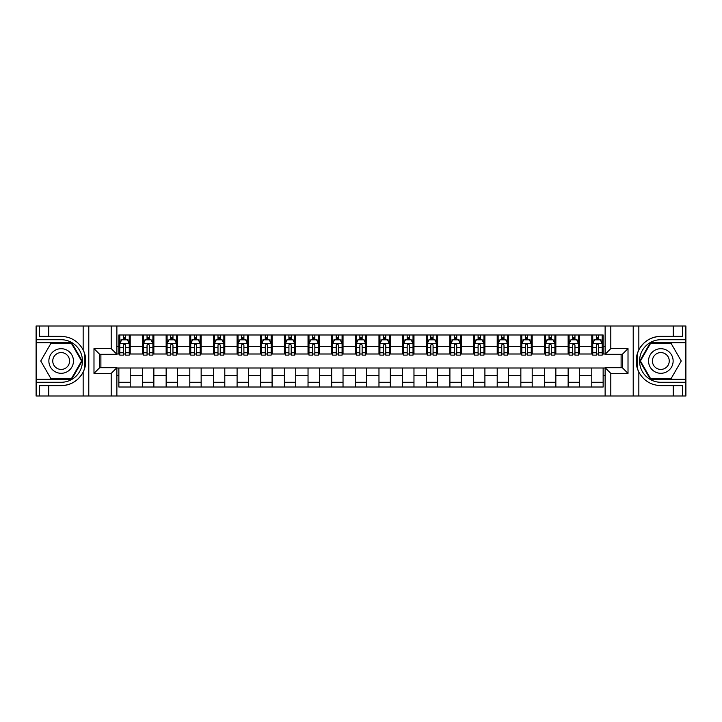 <?xml version="1.0" encoding="UTF-8"?>
<svg xmlns="http://www.w3.org/2000/svg" width="722" height="722" viewBox="0 0 722 722"><rect width="100%" height="100%" fill="white"/><g stroke="black" fill="none" stroke-linecap="round" stroke-linejoin="round"><path stroke-width="1.08" d="M685.521 379.258L685.9 395.999L685.9 326.001L685.521 342.742L650.296 342.742L639.755 361L650.296 379.258L685.521 379.258L685.521 342.742M116.874 395.999L605.126 395.999L605.126 367.715L622.337 367.715L622.337 354.285L605.126 354.285L605.126 326.001L116.874 326.001L116.874 354.285L99.663 354.285L99.663 367.715L116.874 367.715L116.874 395.999L48.771 395.999L48.771 385.638L61.162 385.638A24.638 24.638 0 0 0 85.106 366.83L84.294 366.686L85.142 366.686A24.638 24.638 0 0 0 85.593 364.204M36.479 342.742L36.1 326.001L36.1 395.999L36.479 379.258L71.704 379.258L82.245 361L71.704 342.742L36.479 342.742L36.479 379.258M116.874 368.003L118.859 368.003L118.859 387.01L603.141 387.01L603.141 368.003L605.126 368.003M118.859 375.566L116.874 375.566M116.874 346.434L118.859 346.434L118.859 353.997L116.874 353.997M605.126 353.997L603.141 353.997L603.141 334.99L118.859 334.99L118.859 346.434M603.141 346.434L605.126 346.434M605.126 375.566L603.141 375.566M100.89 354.285L100.89 367.715M591.787 334.99L591.787 353.997L592.735 353.997M596.327 353.997L598.601 353.997M602.193 353.997L603.141 353.997M591.787 353.997L578.548 353.997M568.142 334.99L568.142 353.997L569.089 353.997M572.681 353.997L574.956 353.997M568.142 353.997L554.902 353.997M544.496 334.99L544.496 353.997L545.444 353.997M549.036 353.997L551.301 353.997M544.496 353.997L531.257 353.997M520.851 334.99L520.851 353.997L521.798 353.997M525.39 353.997L527.656 353.997M520.851 353.997L507.611 353.997M497.205 334.99L497.205 353.997L498.153 353.997M501.745 353.997L504.01 353.997M497.205 353.997L483.957 353.997M473.56 334.99L473.56 353.997L474.498 353.997M478.099 353.997L480.365 353.997M473.56 353.997L460.311 353.997M449.914 334.99L449.914 353.997L450.853 353.997M454.454 353.997L456.719 353.997M449.914 353.997L436.666 353.997M426.26 334.99L426.26 353.997L427.207 353.997M430.799 353.997L433.074 353.997M426.26 353.997L413.02 353.997M402.614 334.99L402.614 353.997L403.562 353.997M407.154 353.997L409.428 353.997M402.614 353.997L389.375 353.997M378.969 334.99L378.969 353.997L379.916 353.997M383.508 353.997L385.783 353.997M378.969 353.997L365.729 353.997M355.323 334.99L355.323 353.997L356.271 353.997M359.863 353.997L362.137 353.997M355.323 353.997L342.084 353.997M331.678 334.99L331.678 353.997L332.625 353.997M336.217 353.997L338.492 353.997M331.678 353.997L318.438 353.997M308.032 334.99L308.032 353.997L308.98 353.997M312.572 353.997L314.846 353.997M308.032 353.997L294.793 353.997M284.387 334.99L284.387 353.997L285.334 353.997M288.926 353.997L291.201 353.997M284.387 353.997L271.147 353.997M260.741 334.99L260.741 353.997L261.689 353.997M265.281 353.997L267.546 353.997M260.741 353.997L247.502 353.997M237.096 334.99L237.096 353.997L238.043 353.997M241.635 353.997L243.901 353.997M237.096 353.997L223.847 353.997M213.45 334.99L213.45 353.997L214.389 353.997M217.99 353.997L220.255 353.997M213.45 353.997L200.202 353.997M189.805 334.99L189.805 353.997L190.743 353.997M194.344 353.997L196.61 353.997M189.805 353.997L176.556 353.997M166.15 334.99L166.15 353.997L167.098 353.997M170.699 353.997L172.964 353.997M166.15 353.997L152.911 353.997M142.505 334.99L142.505 353.997L143.452 353.997M147.044 353.997L149.319 353.997M142.505 353.997L129.265 353.997M118.859 353.997L119.807 353.997M123.399 353.997L125.673 353.997M621.11 367.715L621.11 354.285M118.859 368.003L130.213 368.003L130.213 387.01M603.141 368.003L130.213 368.003M130.213 334.99L130.213 353.997M118.859 339.719L119.807 339.719M123.399 339.719L125.673 339.719M129.265 339.719L130.213 339.719M118.859 382.281L130.213 382.281M142.505 368.003L142.505 387.01M153.858 334.99L153.858 353.997M142.505 339.719L143.452 339.719M147.044 339.719L149.319 339.719M152.911 339.719L153.858 339.719M153.858 368.003L153.858 387.01M142.505 382.281L153.858 382.281M166.15 368.003L166.15 387.01M177.504 368.003L177.504 387.01M166.15 382.281L177.504 382.281M177.504 334.99L177.504 353.997M166.15 339.719L167.098 339.719M170.699 339.719L172.964 339.719M176.556 339.719L177.504 339.719M189.805 368.003L189.805 387.01M201.149 368.003L201.149 387.01M189.805 382.281L201.149 382.281M201.149 334.99L201.149 353.997M189.805 339.719L190.743 339.719M194.344 339.719L196.61 339.719M200.202 339.719L201.149 339.719M213.45 368.003L213.45 387.01M224.795 368.003L224.795 387.01M213.45 382.281L224.795 382.281M224.795 334.99L224.795 353.997M213.45 339.719L214.389 339.719M217.99 339.719L220.255 339.719M223.847 339.719L224.795 339.719M237.096 368.003L237.096 387.01M248.44 368.003L248.44 387.01M237.096 382.281L248.44 382.281M248.44 334.99L248.44 353.997M237.096 339.719L238.043 339.719M241.635 339.719L243.901 339.719M247.502 339.719L248.44 339.719M260.741 368.003L260.741 387.01M272.086 368.003L272.086 387.01M260.741 382.281L272.086 382.281M272.086 334.99L272.086 353.997M260.741 339.719L261.689 339.719M265.281 339.719L267.546 339.719M271.147 339.719L272.086 339.719M284.387 368.003L284.387 387.01M295.74 368.003L295.74 387.01M284.387 382.281L295.74 382.281M295.74 334.99L295.74 353.997M284.387 339.719L285.334 339.719M288.926 339.719L291.201 339.719M294.793 339.719L295.74 339.719M308.032 368.003L308.032 387.01M319.386 368.003L319.386 387.01M308.032 382.281L319.386 382.281M319.386 334.99L319.386 353.997M308.032 339.719L308.98 339.719M312.572 339.719L314.846 339.719M318.438 339.719L319.386 339.719M331.678 368.003L331.678 387.01M343.031 368.003L343.031 387.01M331.678 382.281L343.031 382.281M343.031 334.99L343.031 353.997M331.678 339.719L332.625 339.719M336.217 339.719L338.492 339.719M342.084 339.719L343.031 339.719M355.323 368.003L355.323 387.01M366.677 368.003L366.677 387.01M355.323 382.281L366.677 382.281M366.677 334.99L366.677 353.997M355.323 339.719L356.271 339.719M359.863 339.719L362.137 339.719M365.729 339.719L366.677 339.719M378.969 368.003L378.969 387.01M390.322 368.003L390.322 387.01M378.969 382.281L390.322 382.281M390.322 334.99L390.322 353.997M378.969 339.719L379.916 339.719M383.508 339.719L385.783 339.719M389.375 339.719L390.322 339.719M402.614 368.003L402.614 387.01M413.968 368.003L413.968 387.01M402.614 382.281L413.968 382.281M413.968 334.99L413.968 353.997M402.614 339.719L403.562 339.719M407.154 339.719L409.428 339.719M413.02 339.719L413.968 339.719M426.26 368.003L426.26 387.01M437.613 368.003L437.613 387.01M426.26 382.281L437.613 382.281M437.613 334.99L437.613 353.997M426.26 339.719L427.207 339.719M430.799 339.719L433.074 339.719M436.666 339.719L437.613 339.719M449.914 368.003L449.914 387.01M461.259 368.003L461.259 387.01M449.914 382.281L461.259 382.281M461.259 334.99L461.259 353.997M449.914 339.719L450.853 339.719M454.454 339.719L456.719 339.719M460.311 339.719L461.259 339.719M473.56 368.003L473.56 387.01M484.904 368.003L484.904 387.01M473.56 382.281L484.904 382.281M484.904 334.99L484.904 353.997M473.56 339.719L474.498 339.719M478.099 339.719L480.365 339.719M483.957 339.719L484.904 339.719M497.205 368.003L497.205 387.01M508.55 368.003L508.55 387.01M497.205 382.281L508.55 382.281M508.55 334.99L508.55 353.997M497.205 339.719L498.153 339.719M501.745 339.719L504.01 339.719M507.611 339.719L508.55 339.719M520.851 368.003L520.851 387.01M532.195 368.003L532.195 387.01M520.851 382.281L532.195 382.281M532.195 334.99L532.195 353.997M520.851 339.719L521.798 339.719M525.39 339.719L527.656 339.719M531.257 339.719L532.195 339.719M544.496 368.003L544.496 387.01M555.85 368.003L555.85 387.01M544.496 382.281L555.85 382.281M555.85 334.99L555.85 353.997M544.496 339.719L545.444 339.719M549.036 339.719L551.301 339.719M554.902 339.719L555.85 339.719M568.142 368.003L568.142 387.01M579.495 368.003L579.495 387.01M568.142 382.281L579.495 382.281M579.495 334.99L579.495 353.997M568.142 339.719L569.089 339.719M572.681 339.719L574.956 339.719M578.548 339.719L579.495 339.719M591.787 368.003L591.787 387.01M591.787 382.281L603.141 382.281M591.787 339.719L592.735 339.719M596.327 339.719L598.601 339.719M602.193 339.719L603.141 339.719M125.673 337.445L123.399 337.445M129.265 352.76L125.673 352.76L125.673 355.134L129.265 355.134L129.265 343.6L127.379 339.809L121.702 339.809L119.807 343.6L119.807 355.134L123.399 355.134L123.399 352.76L119.807 352.76M119.807 343.6L119.807 334.99M129.265 343.6L129.265 334.99M123.399 339.809L123.399 334.99M125.673 334.99L125.673 339.809M125.673 352.76L125.673 345.017L124.419 343.889L123.399 345.017L123.399 352.76M85.593 357.805A24.638 24.638 0 0 0 85.142 355.332L84.294 355.332L84.294 366.686M84.294 355.332L85.106 355.188A24.638 24.638 0 0 0 83.156 349.89C78.346 341.28 71.018 336.768 61.162 336.362L48.771 336.362L48.771 326.001L36.479 326.001M61.162 385.638C71.018 385.232 78.346 380.72 83.156 372.11C86.505 364.709 86.505 357.3 83.156 349.89L83.156 326.001L48.771 326.001M111.197 395.999L111.197 373.391L93.986 373.391L93.986 348.609L111.197 348.609L111.197 326.001L88.788 326.001L88.788 395.999M36.479 382.281L61.162 382.281A21.281 21.281 0 0 0 82.443 361A21.281 21.281 0 0 0 61.162 339.719L36.479 339.719M48.771 395.999L36.479 395.999M83.156 326.001L88.788 326.001M111.197 326.001L116.874 326.001M48.771 385.638L39.313 385.638L39.313 395.999M48.771 336.362L39.313 336.362L39.313 326.001M111.197 373.391L116.874 367.715M93.986 373.391L99.663 367.715M93.986 348.609L99.663 354.285M111.197 348.609L116.874 354.285M85.71 363.121L85.801 361.081M85.801 360.928L85.792 360.134M85.548 357.444L85.413 356.641M605.126 326.001L673.229 326.001L673.229 336.362L660.838 336.362C650.982 336.768 643.654 341.28 638.844 349.89C635.495 357.291 635.495 364.7 638.844 372.11A24.638 24.638 0 0 1 636.894 366.812L637.707 366.812L637.707 355.314L636.858 355.314A24.638 24.638 0 0 0 636.407 357.796M636.407 364.195A24.638 24.638 0 0 0 636.858 366.668L637.707 366.668M660.838 336.362A24.638 24.638 0 0 0 636.894 355.17L637.707 355.314M673.229 395.999L638.844 395.999L638.844 372.11C643.654 380.72 650.982 385.232 660.838 385.638L673.229 385.638L673.229 395.999L685.521 395.999M610.803 326.001L610.803 348.609L628.014 348.609L628.014 373.391L610.803 373.391L610.803 395.999L633.212 395.999L633.212 326.001M685.521 339.719L660.838 339.719A21.281 21.281 0 0 0 639.557 361A21.281 21.281 0 0 0 660.838 382.281L685.521 382.281M673.229 326.001L685.521 326.001M638.844 395.999L633.212 395.999M610.803 395.999L605.126 395.999M673.229 336.362L682.687 336.362L682.687 326.001M673.229 385.638L682.687 385.638L682.687 395.999M610.803 348.609L605.126 354.285M628.014 348.609L622.337 354.285M628.014 373.391L622.337 367.715M610.803 373.391L605.126 367.715M636.29 358.879L636.199 360.919M636.199 361.072L636.208 361.866M636.452 364.556L636.587 365.359M149.319 337.445L147.044 337.445M152.911 352.76L149.319 352.76L149.319 355.134L152.911 355.134L152.911 343.6L151.024 339.809L145.348 339.809L143.452 343.6L143.452 355.134L147.044 355.134L147.044 352.76L143.452 352.76M143.452 343.6L143.452 334.99M152.911 343.6L152.911 334.99M147.044 339.809L147.044 334.99M149.319 334.99L149.319 339.809M149.319 352.76L149.319 345.017L148.064 343.889L147.044 345.017L147.044 352.76M172.964 337.445L170.699 337.445M176.556 352.76L172.964 352.76L172.964 355.134L176.556 355.134L176.556 343.6L174.67 339.809L168.993 339.809L167.098 343.6L167.098 355.134L170.699 355.134L170.699 352.76L167.098 352.76M167.098 343.6L167.098 334.99M176.556 343.6L176.556 334.99M170.699 339.809L170.699 334.99M172.964 334.99L172.964 339.809M172.964 352.76L172.964 345.017L171.71 343.889L170.708 344.863L170.699 352.76M196.61 337.445L194.344 337.445M200.202 352.76L196.61 352.76L196.61 355.134L200.202 355.134L200.202 343.6L198.315 339.809L192.639 339.809L190.743 343.6L190.743 355.134L194.344 355.134L194.344 352.76L190.743 352.76M190.743 343.6L190.743 334.99M200.202 343.6L200.202 334.99M194.344 339.809L194.344 334.99M196.61 334.99L196.61 339.809M196.61 352.76L196.61 345.017L195.355 343.889L194.353 344.863L194.344 352.76M220.255 337.445L217.99 337.445M223.847 352.76L220.255 352.76L220.255 355.134L223.847 355.134L223.847 343.6L221.961 339.809L216.284 339.809L214.389 343.6L214.389 355.134L217.99 355.134L217.99 352.76L214.389 352.76M214.389 343.6L214.389 334.99M223.847 343.6L223.847 334.99M217.99 339.809L217.99 334.99M220.255 334.99L220.255 339.809M220.255 352.76L220.255 345.017L219.001 343.889L217.999 344.863L217.99 352.76M55.016 350.35A12.292 12.292 0 0 0 50.513 367.146A12.292 12.292 0 0 0 67.317 371.649A12.292 12.292 0 0 0 71.812 354.854A12.292 12.292 0 0 0 55.016 350.35M56.957 353.708A8.42 8.42 0 0 0 53.879 365.206A8.42 8.42 0 0 0 65.377 368.292A8.42 8.42 0 0 0 68.455 356.794A8.42 8.42 0 0 0 56.957 353.708M81.586 361L71.379 378.689L50.955 378.689L40.739 361L50.955 343.311L71.379 343.311L81.586 361M654.683 371.649A12.292 12.292 0 0 0 671.487 367.146A12.292 12.292 0 0 0 666.984 350.35A12.292 12.292 0 0 0 650.188 354.854A12.292 12.292 0 0 0 654.683 371.649M656.623 368.292A8.42 8.42 0 0 0 668.121 365.206A8.42 8.42 0 0 0 665.043 353.708A8.42 8.42 0 0 0 653.545 356.794A8.42 8.42 0 0 0 656.623 368.292M650.621 343.311L671.045 343.311L681.261 361L671.045 378.689L650.621 378.689L640.414 361L650.621 343.311M243.901 337.445L241.635 337.445M247.502 352.76L243.901 352.76L243.901 355.134L247.502 355.134L247.502 343.6L245.606 339.809L239.93 339.809L238.043 343.6L238.043 355.134L241.635 355.134L241.635 352.76L238.043 352.76M238.043 343.6L238.043 334.99M247.502 343.6L247.502 334.99M241.635 339.809L241.635 334.99M243.901 334.99L243.901 339.809M243.901 352.76L243.901 345.017L242.646 343.889L241.644 344.863L241.635 352.76M267.546 337.445L265.281 337.445M271.147 352.76L267.546 352.76L267.546 355.134L271.147 355.134L271.147 343.6L269.252 339.809L263.575 339.809L261.689 343.6L261.689 355.134L265.281 355.134L265.281 352.76L261.689 352.76M261.689 343.6L261.689 334.99M271.147 343.6L271.147 334.99M265.281 339.809L265.281 334.99M267.546 334.99L267.546 339.809M267.546 352.76L267.546 345.017L266.292 343.889L265.29 344.863L265.281 352.76M291.201 337.445L288.926 337.445M294.793 352.76L291.201 352.76L291.201 355.134L294.793 355.134L294.793 343.6L292.897 339.809L287.221 339.809L285.334 343.6L285.334 355.134L288.926 355.134L288.926 352.76L285.334 352.76M285.334 343.6L285.334 334.99M294.793 343.6L294.793 334.99M288.926 339.809L288.926 334.99M291.201 334.99L291.201 339.809M291.201 352.76L291.201 345.017L289.937 343.889L288.935 344.863L288.926 352.76M314.846 337.445L312.572 337.445M318.438 352.76L314.846 352.76L314.846 355.134L318.438 355.134L318.438 343.6L316.543 339.809L310.866 339.809L308.98 343.6L308.98 355.134L312.572 355.134L312.572 352.76L308.98 352.76M308.98 343.6L308.98 334.99M318.438 343.6L318.438 334.99M312.572 339.809L312.572 334.99M314.846 334.99L314.846 339.809M314.846 352.76L314.846 345.017L313.592 343.889L312.581 344.863L312.572 352.76M338.492 337.445L336.217 337.445M342.084 352.76L338.492 352.76L338.492 355.134L342.084 355.134L342.084 343.6L340.188 339.809L334.521 339.809L332.625 343.6L332.625 355.134L336.217 355.134L336.217 352.76L332.625 352.76M332.625 343.6L332.625 334.99M342.084 343.6L342.084 334.99M336.217 339.809L336.217 334.99M338.492 334.99L338.492 339.809M338.492 352.76L338.492 345.017L337.237 343.889L336.226 344.863L336.217 352.76M362.137 337.445L359.863 337.445M365.729 352.76L362.137 352.76L362.137 355.134L365.729 355.134L365.729 343.6L363.834 339.809L358.166 339.809L356.271 343.6L356.271 355.134L359.863 355.134L359.863 352.76L356.271 352.76M356.271 343.6L356.271 334.99M365.729 343.6L365.729 334.99M359.863 339.809L359.863 334.99M362.137 334.99L362.137 339.809M362.137 352.76L362.137 345.017L360.883 343.889L359.872 344.863L359.863 352.76M385.783 337.445L383.508 337.445M389.375 352.76L385.783 352.76L385.783 355.134L389.375 355.134L389.375 343.6L387.479 339.809L381.812 339.809L379.916 343.6L379.916 355.134L383.508 355.134L383.508 352.76L379.916 352.76M379.916 343.6L379.916 334.99M389.375 343.6L389.375 334.99M383.508 339.809L383.508 334.99M385.783 334.99L385.783 339.809M385.783 352.76L385.783 345.017L384.528 343.889L383.508 345.017L383.508 352.76M409.428 337.445L407.154 337.445M413.02 352.76L409.428 352.76L409.428 355.134L413.02 355.134L413.02 343.6L411.134 339.809L405.457 339.809L403.562 343.6L403.562 355.134L407.154 355.134L407.154 352.76L403.562 352.76M403.562 343.6L403.562 334.99M413.02 343.6L413.02 334.99M407.154 339.809L407.154 334.99M409.428 334.99L409.428 339.809M409.428 352.76L409.428 345.017L408.174 343.889L407.154 345.017L407.154 352.76M433.074 337.445L430.799 337.445M436.666 352.76L433.074 352.76L433.074 355.134L436.666 355.134L436.666 343.6L434.779 339.809L429.103 339.809L427.207 343.6L427.207 355.134L430.799 355.134L430.799 352.76L427.207 352.76M427.207 343.6L427.207 334.99M436.666 343.6L436.666 334.99M430.799 339.809L430.799 334.99M433.074 334.99L433.074 339.809M433.074 352.76L433.074 345.017L431.819 343.889L430.799 345.017L430.799 352.76M456.719 337.445L454.454 337.445M460.311 352.76L456.719 352.76L456.719 355.134L460.311 355.134L460.311 343.6L458.425 339.809L452.748 339.809L450.853 343.6L450.853 355.134L454.454 355.134L454.454 352.76L450.853 352.76M450.853 343.6L450.853 334.99M460.311 343.6L460.311 334.99M454.454 339.809L454.454 334.99M456.719 334.99L456.719 339.809M456.719 352.76L456.719 345.017L455.465 343.889L454.463 344.863L454.454 352.76M480.365 337.445L478.099 337.445M483.957 352.76L480.365 352.76L480.365 355.134L483.957 355.134L483.957 343.6L482.07 339.809L476.394 339.809L474.498 343.6L474.498 355.134L478.099 355.134L478.099 352.76L474.498 352.76M474.498 343.6L474.498 334.99M483.957 343.6L483.957 334.99M478.099 339.809L478.099 334.99M480.365 334.99L480.365 339.809M480.365 352.76L480.365 345.017L479.11 343.889L478.108 344.863L478.099 352.76M504.01 337.445L501.745 337.445M507.611 352.76L504.01 352.76L504.01 355.134L507.611 355.134L507.611 343.6L505.716 339.809L500.039 339.809L498.153 343.6L498.153 355.134L501.745 355.134L501.745 352.76L498.153 352.76M498.153 343.6L498.153 334.99M507.611 343.6L507.611 334.99M501.745 339.809L501.745 334.99M504.01 334.99L504.01 339.809M504.01 352.76L504.01 345.017L502.756 343.889L501.754 344.863L501.745 352.76M527.656 337.445L525.39 337.445M531.257 352.76L527.656 352.76L527.656 355.134L531.257 355.134L531.257 343.6L529.361 339.809L523.685 339.809L521.798 343.6L521.798 355.134L525.39 355.134L525.39 352.76L521.798 352.76M521.798 343.6L521.798 334.99M531.257 343.6L531.257 334.99M525.39 339.809L525.39 334.99M527.656 334.99L527.656 339.809M527.656 352.76L527.656 345.017L526.401 343.889L525.399 344.863L525.39 352.76M551.301 337.445L549.036 337.445M554.902 352.76L551.301 352.76L551.301 355.134L554.902 355.134L554.902 343.6L553.007 339.809L547.33 339.809L545.444 343.6L545.444 355.134L549.036 355.134L549.036 352.76L545.444 352.76M545.444 343.6L545.444 334.99M554.902 343.6L554.902 334.99M549.036 339.809L549.036 334.99M551.301 334.99L551.301 339.809M551.301 352.76L551.301 345.017L550.047 343.889L549.045 344.863L549.036 352.76M574.956 337.445L572.681 337.445M578.548 352.76L574.956 352.76L574.956 355.134L578.548 355.134L578.548 343.6L576.652 339.809L570.976 339.809L569.089 343.6L569.089 355.134L572.681 355.134L572.681 352.76L569.089 352.76M569.089 343.6L569.089 334.99M578.548 343.6L578.548 334.99M572.681 339.809L572.681 334.99M574.956 334.99L574.956 339.809M574.956 352.76L574.956 345.017L573.701 343.889L572.69 344.863L572.681 352.76M598.601 337.445L596.327 337.445M602.193 352.76L598.601 352.76L598.601 355.134L602.193 355.134L602.193 343.6L600.298 339.809L594.621 339.809L592.735 343.6L592.735 355.134L596.327 355.134L596.327 352.76L592.735 352.76M592.735 343.6L592.735 334.99M602.193 343.6L602.193 334.99M596.327 339.809L596.327 334.99M598.601 334.99L598.601 339.809M598.601 352.76L598.601 345.017L597.347 343.889L596.336 344.863L596.327 352.76M142.505 375.566L130.213 375.566M142.505 346.434L130.213 346.434M166.15 346.434L153.858 346.434M166.15 375.566L153.858 375.566M189.805 346.434L177.504 346.434M189.805 375.566L177.504 375.566M213.45 346.434L201.149 346.434M213.45 375.566L201.149 375.566M237.096 346.434L224.795 346.434M237.096 375.566L224.795 375.566M260.741 346.434L248.44 346.434M260.741 375.566L248.44 375.566M284.387 346.434L272.086 346.434M284.387 375.566L272.086 375.566M308.032 346.434L295.74 346.434M308.032 375.566L295.74 375.566M331.678 346.434L319.386 346.434M331.678 375.566L319.386 375.566M355.323 346.434L343.031 346.434M355.323 375.566L343.031 375.566M378.969 346.434L366.677 346.434M378.969 375.566L366.677 375.566M402.614 346.434L390.322 346.434M402.614 375.566L390.322 375.566M426.26 346.434L413.968 346.434M426.26 375.566L413.968 375.566M449.914 346.434L437.613 346.434M449.914 375.566L437.613 375.566M473.56 346.434L461.259 346.434M473.56 375.566L461.259 375.566M497.205 346.434L484.904 346.434M497.205 375.566L484.904 375.566M520.851 346.434L508.55 346.434M520.851 375.566L508.55 375.566M544.496 346.434L532.195 346.434M544.496 375.566L532.195 375.566M568.142 346.434L555.85 346.434M568.142 375.566L555.85 375.566M591.787 346.434L579.495 346.434M591.787 375.566L579.495 375.566M129.22 343.501L119.852 343.501M119.807 340.044L121.585 340.044M127.487 340.044L129.265 340.044M123.399 347.697L119.807 347.697M129.265 347.697L125.673 347.697M125.673 338.654L123.399 338.654M83.156 395.999L83.156 372.11M638.844 326.001L638.844 349.89M152.865 343.501L143.498 343.501M143.452 340.044L145.23 340.044M151.133 340.044L152.911 340.044M147.044 347.697L143.452 347.697M152.911 347.697L149.319 347.697M149.319 338.654L147.044 338.654M176.511 343.501L167.152 343.501M167.098 340.044L168.876 340.044M174.778 340.044L176.556 340.044M170.699 347.697L167.098 347.697M176.556 347.697L172.964 347.697M172.964 338.654L170.699 338.654M200.156 343.501L190.798 343.501M190.743 340.044L192.521 340.044M198.424 340.044L200.202 340.044M194.344 347.697L190.743 347.697M200.202 347.697L196.61 347.697M196.61 338.654L194.344 338.654M223.802 343.501L214.443 343.501M214.389 340.044L216.167 340.044M222.069 340.044L223.847 340.044M217.99 347.697L214.389 347.697M223.847 347.697L220.255 347.697M220.255 338.654L217.99 338.654M247.447 343.501L238.089 343.501M238.043 340.044L239.821 340.044M245.724 340.044L247.502 340.044M241.635 347.697L238.043 347.697M247.502 347.697L243.901 347.697M243.901 338.654L241.635 338.654M271.093 343.501L261.734 343.501M261.689 340.044L263.467 340.044M269.369 340.044L271.147 340.044M265.281 347.697L261.689 347.697M271.147 347.697L267.546 347.697M267.546 338.654L265.281 338.654M294.747 343.501L285.38 343.501M285.334 340.044L287.112 340.044M293.015 340.044L294.793 340.044M288.926 347.697L285.334 347.697M294.793 347.697L291.201 347.697M291.201 338.654L288.926 338.654M318.393 343.501L309.025 343.501M308.98 340.044L310.758 340.044M316.66 340.044L318.438 340.044M312.572 347.697L308.98 347.697M318.438 347.697L314.846 347.697M314.846 338.654L312.572 338.654M342.038 343.501L332.671 343.501M332.625 340.044L334.403 340.044M340.306 340.044L342.084 340.044M336.217 347.697L332.625 347.697M342.084 347.697L338.492 347.697M338.492 338.654L336.217 338.654M365.684 343.501L356.316 343.501M356.271 340.044L358.049 340.044M363.951 340.044L365.729 340.044M359.863 347.697L356.271 347.697M365.729 347.697L362.137 347.697M362.137 338.654L359.863 338.654M389.329 343.501L379.962 343.501M379.916 340.044L381.694 340.044M387.597 340.044L389.375 340.044M383.508 347.697L379.916 347.697M389.375 347.697L385.783 347.697M385.783 338.654L383.508 338.654M412.975 343.501L403.607 343.501M403.562 340.044L405.34 340.044M411.242 340.044L413.02 340.044M407.154 347.697L403.562 347.697M413.02 347.697L409.428 347.697M409.428 338.654L407.154 338.654M436.62 343.501L427.253 343.501M427.207 340.044L428.985 340.044M434.888 340.044L436.666 340.044M430.799 347.697L427.207 347.697M436.666 347.697L433.074 347.697M433.074 338.654L430.799 338.654M460.266 343.501L450.907 343.501M450.853 340.044L452.631 340.044M458.533 340.044L460.311 340.044M454.454 347.697L450.853 347.697M460.311 347.697L456.719 347.697M456.719 338.654L454.454 338.654M483.911 343.501L474.553 343.501M474.498 340.044L476.276 340.044M482.179 340.044L483.957 340.044M478.099 347.697L474.498 347.697M483.957 347.697L480.365 347.697M480.365 338.654L478.099 338.654M507.557 343.501L498.198 343.501M498.153 340.044L499.931 340.044M505.833 340.044L507.611 340.044M501.745 347.697L498.153 347.697M507.611 347.697L504.01 347.697M504.01 338.654L501.745 338.654M531.202 343.501L521.844 343.501M521.798 340.044L523.576 340.044M529.479 340.044L531.257 340.044M525.39 347.697L521.798 347.697M531.257 347.697L527.656 347.697M527.656 338.654L525.39 338.654M554.848 343.501L545.489 343.501M545.444 340.044L547.222 340.044M553.124 340.044L554.902 340.044M549.036 347.697L545.444 347.697M554.902 347.697L551.301 347.697M551.301 338.654L549.036 338.654M578.502 343.501L569.135 343.501M569.089 340.044L570.867 340.044M576.77 340.044L578.548 340.044M572.681 347.697L569.089 347.697M578.548 347.697L574.956 347.697M574.956 338.654L572.681 338.654M602.148 343.501L592.78 343.501M592.735 340.044L594.513 340.044M600.415 340.044L602.193 340.044M596.327 347.697L592.735 347.697M602.193 347.697L598.601 347.697M598.601 338.654L596.327 338.654"/></g></svg>
